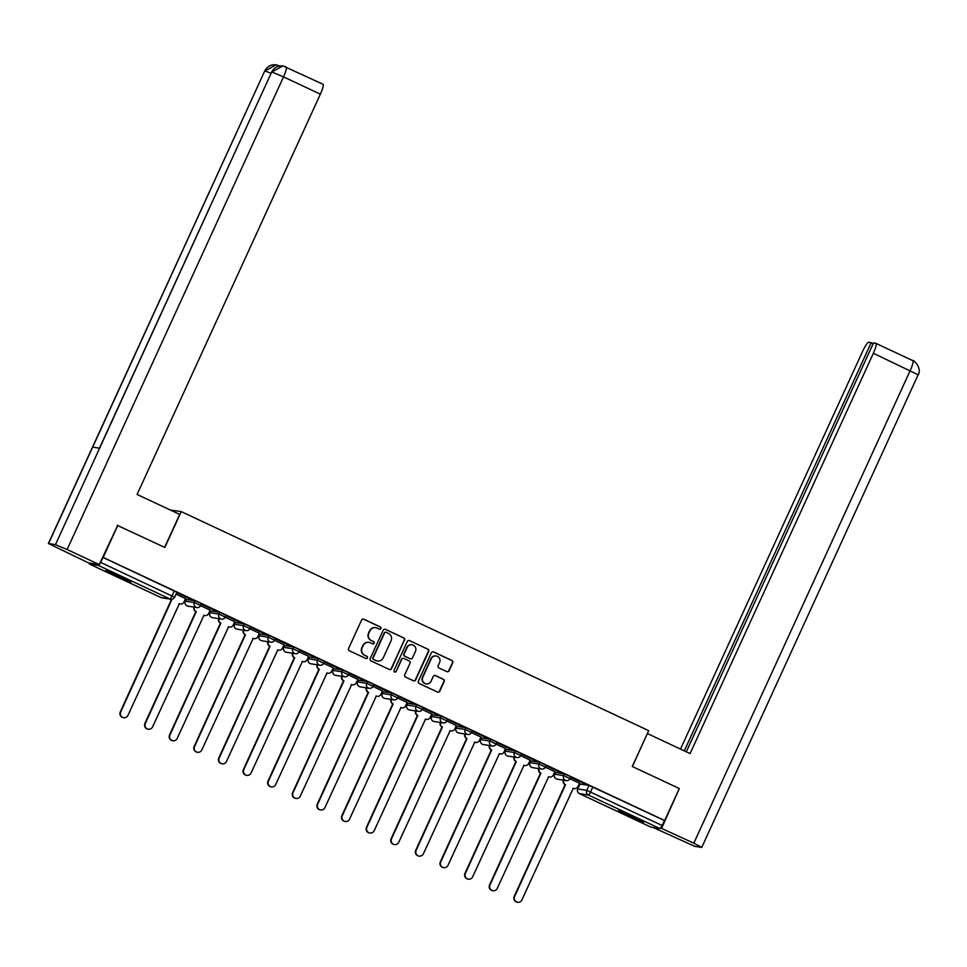 <?xml version="1.0" encoding="UTF-8"?>
<svg xmlns="http://www.w3.org/2000/svg" width="967" height="967" viewBox="0 0 967 967"><rect width="100%" height="100%" fill="white"/><g stroke="black" fill="none" stroke-linecap="round" stroke-linejoin="round"><path stroke-width="1.45" d="M380.901 628.538A1.221 1.197 99.1 0 0 380.321 626.93L363.858 619.218A1.741 1.704 99.1 0 0 361.585 620.065L348.591 648.47A1.741 1.704 99.1 0 0 349.413 650.779L365.877 658.491A1.221 1.197 99.1 0 0 367.46 657.886A1.221 1.197 99.1 0 0 366.88 656.279L364.752 655.275A5.56 5.464 99.1 0 1 362.105 647.914L363.193 645.545A5.56 5.464 99.1 0 1 370.458 642.813L372.585 643.817A1.221 1.197 99.1 0 0 374.181 643.212A1.221 1.197 99.1 0 0 373.6 641.604L371.473 640.601A5.56 5.464 99.1 0 1 368.826 633.228L369.914 630.871A5.56 5.464 99.1 0 1 377.178 628.139L379.306 629.142A1.221 1.197 99.1 0 0 380.901 628.538M379.463 629.203A1.221 1.197 99.1 0 0 380.007 626.882L363.544 619.17A1.741 1.704 99.1 0 0 363.254 619.061M366.034 658.551A1.221 1.197 99.1 0 0 366.566 656.23L364.752 655.275M372.742 643.877A1.221 1.197 99.1 0 0 373.286 641.556L371.473 640.601M554.587 774.253L555.36 772.428L564.438 773.854L563.628 775.631L569.938 778.58A3.542 3.481 -80.9 0 1 565.308 780.321A3.542 3.481 -80.9 0 1 563.628 775.631L554.611 774.192A3.542 3.481 99.1 0 0 556.291 778.882A3.542 3.481 -80.9 0 0 557.21 779.172L566.227 780.599A3.542 3.542 0 0 0 569.998 778.58L570.808 776.815L564.438 773.854M546.125 765.284L539.816 762.322L530.774 760.944M521.503 753.74L515.193 750.791L506.152 749.401M496.893 742.209L490.571 739.247L481.53 737.869M472.271 730.677L465.961 727.716L456.92 726.338M447.648 719.134L441.339 716.172L432.297 714.794M423.026 707.602L416.717 704.641L407.675 703.263M398.416 696.059L392.094 693.109L383.053 691.719M373.794 684.527L367.484 681.566L358.443 680.188M349.172 672.996L342.862 670.034L333.82 668.656M324.549 661.452L318.24 658.491L309.198 657.113M299.939 649.921L293.617 646.959L284.576 645.581M275.317 638.377L268.995 635.428L259.954 634.038M250.695 626.846L244.385 623.884L235.344 622.506M226.073 615.314L219.763 612.353L210.721 610.975M201.45 603.771L195.141 600.809L186.099 599.431M120.875 576.598A13.804 0.689 -155.4 0 0 105.838 570.457A13.804 0.689 -155.4 0 0 115.907 575.8A13.804 0.689 -155.4 0 0 130.944 581.953A13.804 0.689 -155.4 0 0 120.875 576.598M633.458 816.789A13.804 0.689 -155.4 0 0 618.421 810.648A13.804 0.689 -155.4 0 0 628.49 815.991A13.804 0.689 -155.4 0 0 643.538 822.143A13.804 0.689 -155.4 0 0 633.458 816.789M446.839 671.606A1.741 1.704 99.1 0 0 449.111 670.76L452.749 662.782A1.741 1.704 99.1 0 0 451.927 660.485L433.651 651.915A1.741 1.704 99.1 0 0 431.379 652.773L418.373 681.167A1.741 1.704 99.1 0 0 419.195 683.476L437.483 692.046A1.741 1.704 99.1 0 0 439.755 691.187L444.155 681.566A1.741 1.704 99.1 0 0 443.333 679.257L435.513 675.595A1.741 1.704 99.1 0 0 433.24 676.441L431.052 681.215A4.654 4.569 99.1 0 1 426.181 683.862A4.654 4.569 99.1 0 1 422.76 677.335L431.318 658.636A4.654 4.569 99.1 0 1 436.202 655.989A4.654 4.569 99.1 0 1 439.61 662.516L438.184 665.634A1.741 1.704 99.1 0 0 439.006 667.943L446.839 671.606M117.212 525.323L164.825 547.455L181.24 511.603L648.688 730.653L632.273 766.493L679.305 788.54L664.655 820.524L103.143 557.415L100.544 562.347L174.556 597.219M117.793 525.419L103.143 557.415M404.581 640.214A1.741 1.704 99.1 0 0 403.747 637.906L385.47 629.336A1.741 1.704 99.1 0 0 383.198 630.194L370.192 658.6A1.741 1.704 99.1 0 0 371.026 660.896L389.302 669.466A1.741 1.704 99.1 0 0 391.575 668.62L404.254 640.166A1.741 1.704 99.1 0 0 403.432 637.857L385.156 629.287A1.741 1.704 99.1 0 0 384.866 629.191M409.561 640.625L427.837 649.195A1.741 1.704 99.1 0 1 428.671 651.504L415.665 679.898A1.741 1.704 99.1 0 1 413.392 680.756L405.572 677.093A1.741 1.704 99.1 0 1 404.738 674.785L410.02 663.265A1.741 1.704 99.1 0 0 409.186 660.957L404.001 658.527A1.741 1.704 99.1 0 0 401.728 659.385L396.24 671.376A1.221 1.197 99.1 0 1 394.959 672.065A1.221 1.197 99.1 0 1 394.065 670.361L407.288 641.484A1.741 1.704 99.1 0 1 409.561 640.625L427.837 649.195M580.007 784.019L589.06 785.397L586.776 790.377L662.057 825.455A3.542 0.616 115.1 0 1 659.953 828.574L650.936 827.136A3.542 0.616 115.1 0 1 650.9 827.123A3.542 0.616 115.1 0 1 650.876 827.111M185.241 599.262L185.966 599.6M209.851 610.793L210.588 611.132M234.473 622.325L235.199 622.675M259.096 633.868L259.821 634.207M283.718 645.4L284.443 645.738M308.328 656.944L309.065 657.282M332.95 668.475L333.688 668.813M357.572 680.006L358.298 680.357M382.195 691.55L382.92 691.889M406.817 703.082L407.542 703.42M431.427 714.625L432.164 714.964M456.049 726.157L456.775 726.495M480.672 737.688L481.397 738.039M505.294 749.232L506.019 749.57M529.904 760.763L530.641 761.102M554.526 772.307L555.263 772.645M579.148 783.838L579.874 784.177M170.252 509.984L181.24 511.603M664.655 820.524L662.057 825.455M89.399 563.012A3.542 0.616 -64.9 0 0 89.387 564.015A3.542 0.616 -64.9 0 0 89.423 564.015L98.441 565.453A3.542 0.616 -64.9 0 0 100.544 562.347M170.41 599.165A3.542 3.481 99.1 0 0 171.618 600.108L120.706 711.954A4.073 4.001 99.1 0 0 123.691 717.671A4.073 4.001 99.1 0 0 127.958 715.35L179.354 603.734A3.542 3.481 99.1 0 0 183.984 602.006L185.64 598.67L176.018 594.161M191.526 599.6L177.324 592.952L191.587 599.48M216.149 611.144L201.946 604.484L216.209 611.023M194.464 607.167A3.542 3.481 99.1 0 0 196.241 611.652L145.316 723.485A4.073 4.001 99.1 0 0 148.314 729.215A4.073 4.001 99.1 0 0 152.581 726.894L203.977 615.278A3.542 3.481 99.1 0 0 208.594 613.537L210.25 610.201L200.628 605.693M240.771 622.675L226.568 616.027L240.819 622.555M234.751 621.721L225.251 617.224M265.393 634.219L251.19 627.559L265.442 634.086M259.374 633.252L249.873 628.768M290.003 645.751L275.8 639.09L290.064 645.63M283.996 644.796L274.495 640.299M314.626 657.282L300.423 650.634L314.686 657.161M308.618 656.327L299.105 651.843M339.248 668.826L325.045 662.165L339.308 668.705M317.563 664.849A3.542 3.481 99.1 0 0 319.34 669.333L268.415 781.167A4.073 4.001 99.1 0 0 271.413 786.896A4.073 4.001 99.1 0 0 275.68 784.575L327.064 672.959A3.542 3.481 99.1 0 0 331.693 671.219L333.349 667.883L323.727 663.374M363.87 680.357L349.667 673.709L363.918 680.236M342.185 676.38A3.542 3.481 99.1 0 0 343.95 680.865L293.037 792.71A4.073 4.001 99.1 0 0 296.023 798.428A4.073 4.001 99.1 0 0 300.302 796.107L351.686 684.491A3.542 3.481 99.1 0 0 356.315 682.75L357.971 679.414L348.35 674.906M388.48 691.901L374.277 685.24L388.541 691.768M382.473 690.934L372.972 686.449M413.102 703.432L398.9 696.772L413.163 703.311M391.417 699.455A3.542 3.481 99.1 0 0 393.194 703.94L342.282 815.773A4.073 4.001 99.1 0 0 345.267 821.503A4.073 4.001 99.1 0 0 349.534 819.182L400.93 707.566A3.542 3.481 99.1 0 0 405.56 705.825L407.216 702.489L397.582 697.981M437.725 714.964L423.522 708.315L437.785 714.843M416.04 710.987A3.542 3.481 99.1 0 0 417.817 715.471L366.892 827.317A4.073 4.001 99.1 0 0 369.89 833.034A4.073 4.001 99.1 0 0 374.156 830.713L425.54 719.097A3.542 3.481 99.1 0 0 430.17 717.357L431.826 714.033L422.204 709.524M462.347 726.507L448.144 719.847L462.395 726.386M456.327 725.54L446.827 721.056M486.969 738.039L472.754 731.39L487.017 737.918M480.95 737.084L471.449 732.587M511.579 749.582L497.376 742.922L511.64 749.449M505.572 748.615L496.071 744.131M536.202 761.114L521.999 754.453L536.262 760.993M530.182 760.159L520.681 755.662M560.824 772.645L546.621 765.997L560.872 772.524M539.139 768.668A3.542 3.481 99.1 0 0 540.916 773.153L489.991 884.998A4.073 4.001 99.1 0 0 492.989 890.716A4.073 4.001 99.1 0 0 497.256 888.395L548.64 776.779A3.542 3.481 99.1 0 0 553.269 775.038L554.925 771.714L545.303 767.206M585.446 784.189L571.243 777.528L585.494 784.068M563.761 780.212A3.542 3.481 99.1 0 0 565.526 784.696L514.613 896.53A4.073 4.001 99.1 0 0 517.599 902.259A4.073 4.001 99.1 0 0 521.878 899.939L573.262 788.31A3.542 3.481 99.1 0 0 577.891 786.582L579.547 783.246L569.926 778.737M664.341 820.475L589.06 785.397M102.828 557.355L176.84 592.239M375.74 627.692L375.426 627.643A5.56 5.464 99.1 0 0 369.587 630.81L369.914 630.871M371.159 640.553A5.56 5.464 99.1 0 1 368.512 633.18L369.587 630.81M369.019 642.378L368.705 642.318A5.56 5.464 99.1 0 0 362.879 645.485L363.193 645.545M364.438 655.227A5.56 5.464 99.1 0 1 361.791 647.854L362.879 645.485M389.592 669.575A1.741 1.704 99.1 0 0 391.26 668.56L404.254 640.166M386.159 632.345A1.221 1.197 99.1 0 0 384.576 632.95L373.165 657.874A1.221 1.197 99.1 0 0 373.733 659.494L375.982 660.546A5.56 5.464 99.1 0 0 383.258 657.814L391.055 640.77A5.56 5.464 99.1 0 0 388.408 633.397L386.159 632.345M385.845 632.249L385.531 632.2A1.221 1.197 99.1 0 0 384.262 632.889L384.576 632.95M377.42 660.981L377.106 660.932A5.56 5.464 99.1 0 1 375.667 660.497L373.419 659.446A1.221 1.197 99.1 0 1 372.839 657.826L384.262 632.889M413.683 680.865A1.741 1.704 99.1 0 0 415.339 679.849L428.345 651.444A1.741 1.704 99.1 0 0 427.523 649.147M403.553 658.394L403.227 658.346A1.741 1.704 99.1 0 0 401.414 659.337L396.24 671.376M394.802 672.029A1.221 1.197 99.1 0 0 395.914 671.328M415.484 651.311A4.654 4.569 99.1 0 0 412.075 644.784A4.654 4.569 99.1 0 0 407.204 647.431L404.182 654.018A1.741 1.704 99.1 0 0 405.016 656.315L410.201 658.757A1.741 1.704 99.1 0 0 412.474 657.898L415.484 651.311M412.075 644.784L411.761 644.735A4.654 4.569 99.1 0 0 406.877 647.382L407.204 647.431M410.649 658.89L410.334 658.841A1.741 1.704 99.1 0 1 409.875 658.696L404.69 656.267A1.741 1.704 99.1 0 1 403.868 653.97L406.877 647.382M436.202 655.989L435.875 655.94A4.654 4.569 99.1 0 0 431.004 658.587L431.318 658.636M426.181 683.862L425.855 683.814A4.654 4.569 99.1 0 1 422.446 677.287L431.004 658.587M437.773 692.142A1.741 1.704 99.1 0 0 439.429 691.139L443.841 681.517A1.741 1.704 99.1 0 0 443.007 679.209L435.186 675.546A1.741 1.704 99.1 0 0 434.896 675.437M447.129 671.714A1.741 1.704 99.1 0 0 448.785 670.699L452.435 662.733A1.741 1.704 99.1 0 0 451.613 660.437L433.325 651.867A1.741 1.704 99.1 0 0 433.035 651.758M180.261 604.012L179.85 603.952A3.542 3.481 -80.9 0 1 179.064 603.722L179.354 603.734M123.691 717.671L123.28 717.611A4.073 4.001 -80.9 0 1 120.283 711.881L171.207 600.048A3.542 3.481 -80.9 0 1 169.999 599.105M204.883 615.556L204.472 615.483A3.542 3.481 -80.9 0 1 203.686 615.266L203.977 615.278M148.314 729.215L147.891 729.142A4.073 4.001 -80.9 0 1 144.905 723.425L195.83 611.579A3.542 3.481 -80.9 0 1 194.053 607.095M219.086 618.699A3.542 3.481 99.1 0 0 220.863 623.183L169.938 735.029A4.073 4.001 99.1 0 0 172.936 740.746A4.073 4.001 99.1 0 0 177.203 738.425L228.587 626.809A3.542 3.481 99.1 0 0 233.216 625.069L234.763 621.684M229.505 627.087L229.094 627.027A3.542 3.481 -80.9 0 1 228.309 626.797M172.936 740.746L172.513 740.686A4.073 4.001 -80.9 0 1 169.527 734.956L220.44 623.123A3.542 3.481 -80.9 0 1 218.675 618.638M164.62 547.358L179.705 514.42L137.096 494.451L320.367 94.162L283.512 76.889L67.122 549.522L99.238 564.571L117.744 525.407M67.122 549.522L55.457 544.663L99.613 448.217L92.699 447.105L48.543 543.563L55.457 544.663M48.543 543.563L88.408 562.854L99.238 564.571M322.869 84.202A10.625 1.861 115.1 0 1 322.954 84.238A10.625 1.861 115.1 0 1 320.367 94.162M271.098 73.311L264.934 70.929L276.066 64.874L278.786 65.708M286.014 66.941A10.625 1.861 -64.9 0 1 286.111 66.965A10.625 1.861 -64.9 0 1 283.512 76.889L271.848 72.029L282.86 65.961L285.736 66.82M632.394 766.553L647.346 733.59M647.479 733.602L690.087 753.571L873.358 353.281A10.625 1.861 -64.9 0 0 875.945 343.358A10.625 1.861 -64.9 0 0 875.86 343.333L873.479 342.947L686.304 751.806M701.752 847.406L693.81 843.188L910.201 370.542A10.625 1.861 -64.9 0 0 912.8 360.631C912.836 359.168 922.566 368.064 918.142 374.773L701.752 847.406L694.644 846.318L653.184 827.498M693.81 843.188L660.642 827.97M873.225 343.527L868.849 342.209A10.625 1.861 -64.9 0 0 862.516 351.553L680.514 749.087M871.219 342.596L684.298 750.863M661.694 828.139L679.245 788.673M243.708 630.242A3.542 3.481 99.1 0 0 245.473 634.727L194.56 746.56A4.073 4.001 99.1 0 0 197.546 752.278A4.073 4.001 99.1 0 0 201.825 749.957L253.209 638.341A3.542 3.481 99.1 0 0 257.838 636.612L259.386 633.228M254.128 638.631L253.717 638.558A3.542 3.481 -80.9 0 1 252.931 638.341M197.546 752.278L197.135 752.217A4.073 4.001 -80.9 0 1 194.149 746.5L245.062 634.654A3.542 3.481 -80.9 0 1 243.285 630.17M268.318 641.774A3.542 3.481 99.1 0 0 270.095 646.258L219.183 758.092A4.073 4.001 99.1 0 0 222.168 763.821A4.073 4.001 99.1 0 0 226.435 761.5L277.831 649.884A3.542 3.481 99.1 0 0 282.461 648.144L284.008 644.759M278.75 650.162L278.327 650.102A3.542 3.481 -80.9 0 1 277.541 649.872M222.168 763.821L221.757 763.749A4.073 4.001 -80.9 0 1 218.76 758.031L269.684 646.198A3.542 3.481 -80.9 0 1 267.907 641.713M292.941 653.305A3.542 3.481 99.1 0 0 294.717 657.79L243.805 769.635A4.073 4.001 99.1 0 0 246.79 775.353A4.073 4.001 99.1 0 0 251.057 773.032L302.453 661.416A3.542 3.481 99.1 0 0 307.083 659.675L308.63 656.303M303.36 661.694L302.949 661.633A3.542 3.481 -80.9 0 1 302.163 661.404M246.79 775.353L246.38 775.292A4.073 4.001 -80.9 0 1 243.382 769.563L294.306 657.729A3.542 3.481 -80.9 0 1 292.53 653.245M327.982 673.237L327.571 673.165A3.542 3.481 -80.9 0 1 326.786 672.947M271.413 786.896L270.99 786.824A4.073 4.001 -80.9 0 1 268.004 781.106L318.917 669.261A3.542 3.481 -80.9 0 1 317.152 664.776M352.604 684.769L352.193 684.709A3.542 3.481 -80.9 0 1 351.408 684.479M296.023 798.428L295.612 798.367A4.073 4.001 -80.9 0 1 292.626 792.638L343.539 680.804A3.542 3.481 -80.9 0 1 341.762 676.32M366.807 687.924A3.542 3.481 99.1 0 0 368.572 692.408L317.66 804.242A4.073 4.001 99.1 0 0 320.645 809.959A4.073 4.001 99.1 0 0 324.912 807.638L376.308 696.022A3.542 3.481 99.1 0 0 380.938 694.294L382.485 690.909M377.227 696.313L376.804 696.24A3.542 3.481 -80.9 0 1 376.018 696.022L376.308 696.022M320.645 809.959L320.234 809.899A4.073 4.001 -80.9 0 1 317.249 804.181L368.161 692.336A3.542 3.481 -80.9 0 1 366.384 687.851M401.837 707.844L401.426 707.784A3.542 3.481 -80.9 0 1 400.64 707.554L400.93 707.566M345.267 821.503L344.856 821.43A4.073 4.001 -80.9 0 1 341.859 815.713L392.783 703.867A3.542 3.481 -80.9 0 1 391.006 699.395M426.459 719.375L426.048 719.315A3.542 3.481 -80.9 0 1 425.262 719.085M369.89 833.034L369.467 832.974A4.073 4.001 -80.9 0 1 366.481 827.244L417.393 715.411A3.542 3.481 -80.9 0 1 415.629 710.926M440.662 722.53A3.542 3.481 99.1 0 0 442.427 727.015L391.514 838.848A4.073 4.001 99.1 0 0 394.5 844.578A4.073 4.001 99.1 0 0 398.779 842.257L450.163 730.641A3.542 3.481 99.1 0 0 454.792 728.9L456.339 725.516M451.081 730.919L450.67 730.847A3.542 3.481 -80.9 0 1 449.885 730.629M394.5 844.578L394.089 844.505A4.073 4.001 -80.9 0 1 391.103 838.788L442.016 726.942A3.542 3.481 -80.9 0 1 440.251 722.458M465.284 734.062A3.542 3.481 99.1 0 0 467.049 738.546L416.136 850.392A4.073 4.001 99.1 0 0 419.122 856.109A4.073 4.001 99.1 0 0 423.389 853.788L474.785 742.173A3.542 3.481 99.1 0 0 479.414 740.432L480.962 737.047M475.704 742.451L475.28 742.39A3.542 3.481 -80.9 0 1 474.507 742.16M419.122 856.109L418.711 856.049A4.073 4.001 -80.9 0 1 415.725 850.319L466.638 738.486A3.542 3.481 -80.9 0 1 464.861 734.001M489.894 745.605A3.542 3.481 99.1 0 0 491.671 750.09L440.759 861.923A4.073 4.001 99.1 0 0 443.744 867.641A4.073 4.001 99.1 0 0 448.011 865.32L499.407 753.704A3.542 3.481 99.1 0 0 504.037 751.975L505.584 748.591M500.314 753.994L499.903 753.922A3.542 3.481 -80.9 0 1 499.117 753.704M443.744 867.641L443.333 867.58A4.073 4.001 -80.9 0 1 440.336 861.863L491.26 750.017A3.542 3.481 -80.9 0 1 489.483 745.533M514.517 757.137A3.542 3.481 99.1 0 0 516.293 761.621L465.369 873.455A4.073 4.001 99.1 0 0 468.366 879.184A4.073 4.001 99.1 0 0 472.633 876.864L524.029 765.248A3.542 3.481 99.1 0 0 528.647 763.507L530.206 760.122M524.936 765.526L524.525 765.465A3.542 3.481 -80.9 0 1 523.739 765.235M468.366 879.184L467.943 879.112A4.073 4.001 -80.9 0 1 464.958 873.394L515.882 761.549A3.542 3.481 -80.9 0 1 514.106 757.076M549.558 777.057L549.147 776.997A3.542 3.481 -80.9 0 1 548.362 776.767L548.64 776.779M492.989 890.716L492.566 890.655A4.073 4.001 -80.9 0 1 489.58 884.926L540.493 773.092A3.542 3.481 -80.9 0 1 538.728 768.608M574.18 788.601L573.769 788.528A3.542 3.481 -80.9 0 1 572.984 788.31L573.262 788.31M517.599 902.259L517.188 902.187A4.073 4.001 -80.9 0 1 514.202 896.469L565.115 784.624A3.542 3.481 -80.9 0 1 563.338 780.139M530.738 760.896L529.928 762.661L539.006 764.087L545.315 767.049A3.542 3.481 -80.9 0 1 540.686 768.789A3.542 3.481 -80.9 0 1 539.006 764.087L539.816 762.322M530.798 760.884L529.989 762.661A3.542 3.481 99.1 0 0 531.669 767.351A3.542 3.481 -80.9 0 0 532.587 767.629L541.605 769.067A3.542 3.542 0 0 0 545.376 767.049L546.186 765.272M506.116 749.352L505.306 751.129L514.384 752.556L520.693 755.517A3.542 3.481 -80.9 0 1 516.076 757.246A3.542 3.481 -80.9 0 1 514.384 752.556L515.193 750.791M506.176 749.352L505.366 751.117A3.542 3.481 99.1 0 0 507.059 755.807A3.542 3.481 -80.9 0 0 507.965 756.097L516.982 757.536A3.542 3.542 0 0 0 520.766 755.505L521.576 753.74M480.72 739.634L489.761 741.024L496.083 743.974A3.542 3.481 -80.9 0 1 491.454 745.714A3.542 3.481 -80.9 0 1 489.761 741.024L490.571 739.247M481.566 737.809L480.756 739.586A3.542 3.481 99.1 0 0 482.436 744.276A3.542 3.481 -80.9 0 0 483.355 744.554L492.36 745.992A3.542 3.542 0 0 0 496.144 743.974L496.953 742.209M456.11 728.103L465.151 729.481L471.461 732.442A3.542 3.481 -80.9 0 1 466.831 734.171A3.542 3.481 -80.9 0 1 465.151 729.481L465.961 727.716M456.944 726.277L456.134 728.042A3.542 3.481 99.1 0 0 457.814 732.744A3.542 3.481 -80.9 0 0 458.733 733.022L467.75 734.461A3.542 3.542 0 0 0 471.521 732.43L472.331 730.665M431.487 716.571L440.529 717.949L446.839 720.899A3.542 3.481 -80.9 0 1 442.209 722.639A3.542 3.481 -80.9 0 1 440.529 717.949L441.339 716.172M432.322 714.746L431.512 716.511A3.542 3.481 99.1 0 0 433.192 721.201A3.542 3.481 -80.9 0 0 434.11 721.491L443.128 722.917A3.542 3.542 0 0 0 446.899 720.899L447.709 719.134M407.639 703.214L406.829 704.979L415.907 706.406L422.216 709.367A3.542 3.481 -80.9 0 1 417.587 711.108A3.542 3.481 -80.9 0 1 415.907 706.406L416.717 704.641M407.699 703.202L406.889 704.979A3.542 3.481 99.1 0 0 408.582 709.669A3.542 3.481 -80.9 0 0 409.488 709.947L418.506 711.386A3.542 3.542 0 0 0 422.289 709.367L423.099 707.59M383.017 691.671L382.207 693.448L391.284 694.874L397.606 697.836A3.542 3.481 -80.9 0 1 392.977 699.564A3.542 3.481 -80.9 0 1 391.284 694.874L392.094 693.109M383.077 691.671L382.267 693.436A3.542 3.481 99.1 0 0 383.959 698.126A3.542 3.481 -80.9 0 0 384.878 698.416L393.883 699.854A3.542 3.542 0 0 0 397.667 697.823L398.477 696.059M358.394 680.139L357.597 681.904L366.674 683.343L372.984 686.292A3.542 3.481 -80.9 0 1 368.354 688.033A3.542 3.481 -80.9 0 1 366.674 683.343L367.484 681.566M358.467 680.127L357.657 681.904A3.542 3.481 99.1 0 0 359.337 686.594A3.542 3.481 -80.9 0 0 360.256 686.872L369.273 688.311A3.542 3.542 0 0 0 373.044 686.292L373.854 684.527M333.011 670.421L342.052 671.799L348.362 674.761A3.542 3.481 -80.9 0 1 343.732 676.501A3.542 3.481 -80.9 0 1 342.052 671.799L342.862 670.034M333.845 668.596L333.035 670.361A3.542 3.481 99.1 0 0 334.715 675.063A3.542 3.481 -80.9 0 0 335.634 675.341L344.651 676.779A3.542 3.542 0 0 0 348.422 674.748L349.232 672.984M309.162 657.064L308.352 658.829L317.43 660.268L323.74 663.217A3.542 3.481 -80.9 0 1 319.11 664.958A3.542 3.481 -80.9 0 1 317.43 660.268L318.24 658.491M309.222 657.064L308.413 658.829A3.542 3.481 99.1 0 0 310.105 663.519A3.542 3.481 -80.9 0 0 311.011 663.809L320.029 665.236A3.542 3.542 0 0 0 323.812 663.217L324.61 661.452M283.766 647.346L292.808 648.724L299.129 651.685A3.542 3.481 -80.9 0 1 294.5 653.426A3.542 3.481 -80.9 0 1 292.808 648.724L293.617 646.959M284.6 645.521L283.79 647.298A3.542 3.481 99.1 0 0 285.483 651.988A3.542 3.481 -80.9 0 0 286.389 652.266L295.406 653.704A3.542 3.542 0 0 0 299.19 651.685L300 649.909M259.918 633.989L259.108 635.766L268.197 637.193L274.507 640.154A3.542 3.481 -80.9 0 1 269.878 641.883A3.542 3.481 -80.9 0 1 268.197 637.193L268.995 635.428M259.99 633.989L259.18 635.754A3.542 3.481 99.1 0 0 260.86 640.444A3.542 3.481 -80.9 0 0 261.779 640.734L270.796 642.173A3.542 3.542 0 0 0 274.568 640.142L275.377 638.377M234.534 624.271L243.575 625.661L249.885 628.61A3.542 3.481 -80.9 0 1 245.255 630.351A3.542 3.481 -80.9 0 1 243.575 625.661L244.385 623.884M235.368 622.446L234.558 624.223A3.542 3.481 99.1 0 0 236.238 628.913A3.542 3.481 -80.9 0 0 237.157 629.191L246.174 630.629A3.542 3.542 0 0 0 249.945 628.61L250.755 626.846M210.685 610.914L209.875 612.691L218.953 614.118L225.263 617.079A3.542 3.481 -80.9 0 1 220.633 618.82A3.542 3.481 -80.9 0 1 218.953 614.118L219.763 612.353M210.746 610.914L209.936 612.679A3.542 3.481 99.1 0 0 211.616 617.381A3.542 3.481 -80.9 0 0 212.535 617.659L221.552 619.098A3.542 3.542 0 0 0 225.323 617.067L226.133 615.302M186.063 599.383L185.253 601.148L194.331 602.586L200.64 605.547A3.542 3.481 -80.9 0 1 196.023 607.276A3.542 3.481 -80.9 0 1 194.331 602.586L195.141 600.809M186.123 599.383L185.313 601.148A3.542 3.481 99.1 0 0 187.006 605.838A3.542 3.481 -80.9 0 0 187.912 606.128L196.93 607.554A3.542 3.542 0 0 0 200.713 605.535L201.523 603.771M580.043 783.959L577.758 788.939L586.776 790.377A3.542 3.481 -80.9 0 0 588.456 795.067L579.438 793.641L650.936 827.136L579.414 793.629A3.542 0.616 115.1 0 0 579.438 793.641A3.542 3.481 -80.9 0 1 577.758 788.939L577.698 788.951A3.542 3.542 0 0 0 579.414 793.629M659.953 828.574L588.456 795.067A3.542 0.616 -64.9 0 0 590.571 791.961L592.844 786.981M89.423 564.015L160.909 597.521L169.926 598.96L98.441 565.453M174.314 590.861L172.029 595.841A3.542 0.616 -64.9 0 1 169.926 598.96A3.542 3.481 99.1 0 0 170.845 599.238A3.542 3.542 0 0 0 174.616 597.219L176.901 592.227M577.734 788.999L579.97 783.959M89.387 564.015L160.885 597.509A3.542 3.542 0 0 0 161.827 597.799A3.542 3.481 99.1 0 1 160.909 597.521A3.542 0.616 115.1 0 1 160.885 597.509A3.542 0.616 115.1 0 1 160.848 597.497M282.86 65.961C277.964 65.442 274.229 67.472 271.667 72.054L99.613 448.217M92.699 447.105L264.74 70.942L48.35 543.587M918.142 374.773L873.358 353.281M875.945 343.358L912.8 360.631A10.625 1.861 -64.9 0 0 912.703 360.594M555.36 772.428L554.55 774.192A3.542 3.542 0 0 0 557.21 779.172M481.493 737.821L480.684 739.586A3.542 3.542 0 0 0 483.355 744.554M456.883 726.277L456.073 728.054A3.542 3.542 0 0 0 458.733 733.022M432.261 714.746L431.451 716.511A3.542 3.542 0 0 0 434.11 721.491M333.784 668.596L332.974 670.373A3.542 3.542 0 0 0 335.634 675.341M284.54 645.533L283.73 647.298A3.542 3.542 0 0 0 286.389 652.266M235.307 622.458L234.498 624.223A3.542 3.542 0 0 0 237.157 629.191M185.253 601.148A3.542 3.542 0 0 0 187.912 606.128M209.875 612.691A3.542 3.542 0 0 0 212.535 617.659M259.108 635.766A3.542 3.542 0 0 0 261.779 640.734M308.352 658.829A3.542 3.542 0 0 0 311.011 663.809M357.597 681.904A3.542 3.542 0 0 0 360.256 686.872M382.207 693.448A3.542 3.542 0 0 0 384.878 698.416M406.829 704.979A3.542 3.542 0 0 0 409.488 709.947M505.306 751.129A3.542 3.542 0 0 0 507.965 756.097M529.928 762.661A3.542 3.542 0 0 0 532.587 767.629M161.827 597.799L170.845 599.238M271.667 72.054L99.456 448.18M276.465 64.946L279.487 66.01M276.066 64.874C271.111 64.293 267.339 66.324 264.74 70.942M283.283 66.034L322.954 84.238"/></g></svg>
